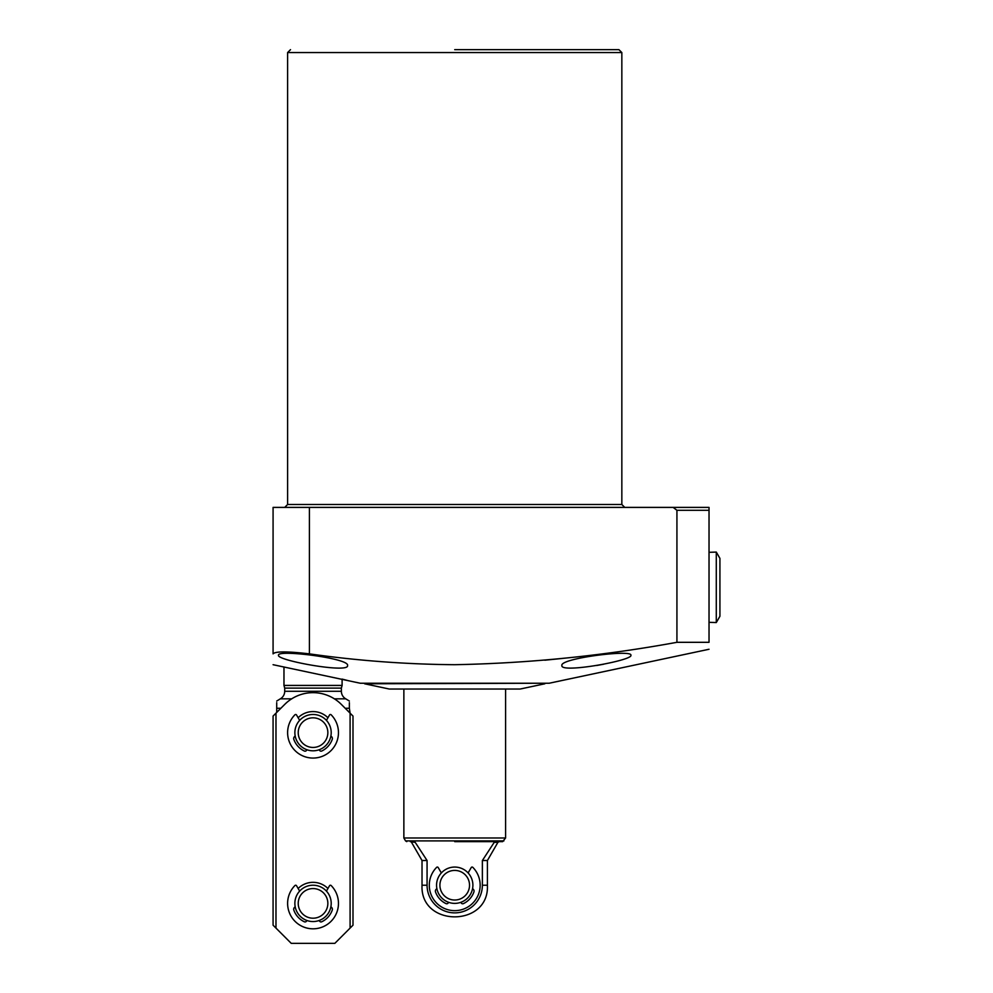 <?xml version="1.0" encoding="UTF-8"?>
<svg xmlns="http://www.w3.org/2000/svg" width="993" height="993" viewBox="0 0 993 993"><rect width="100%" height="100%" fill="white"/><g stroke="black" fill="none" stroke-linecap="round" stroke-linejoin="round"><path stroke-width="1.49" d="M454.72 49.65L618.924 49.65L454.72 49.65M284.706 688.124L283.973 685.418L342.101 685.418L341.369 688.124L284.706 688.124L284.706 691.277L341.369 691.277A8.714 8.714 0 0 0 345.738 698.824L334.356 698.824M284.706 691.277A8.714 8.714 0 0 1 280.336 698.824L276.712 701.046M596.706 665.496L603.719 664.205M630.915 655.256C633.286 660.37 560.189 673.676 561.889 665.546C559.295 658.384 632.653 649.223 630.915 655.256M283.973 685.418L283.973 666.986L283.253 666.862L360.26 683.234L549.179 683.234L709.027 649.261M561.889 658.483L544.822 660.208M709.027 642.31C709.027 651.495 709.027 651.495 709.027 642.31L676.928 642.31L676.928 510.303L709.027 510.303L709.027 642.31M676.928 510.303L673.155 507.398L273.075 507.398L273.075 653.866C273.075 668.041 273.075 668.041 273.075 653.866C275.21 651.271 287.325 651.271 309.406 653.866C357.604 660.705 406.038 664.317 454.72 664.702C529.343 663.25 603.409 655.79 676.928 642.31M347.55 665.546C349.313 673.676 276.178 660.382 278.524 655.256C276.737 649.223 350.119 658.359 347.55 665.546M349.362 702.634L349.362 708.27C349.362 698.774 349.362 698.774 349.362 708.27L345.986 708.27L345.986 709.052M345.738 698.824L349.362 701.046M349.362 708.27L350.095 713.16L350.095 928.095L334.84 943.35L291.234 943.35L275.98 928.095L275.98 713.16L273.075 716.065L273.075 925.191L275.98 928.095M276.712 712.44L276.712 708.27L280.088 708.27L280.088 709.052M276.712 708.27C276.712 698.774 276.712 698.774 276.712 708.27L276.712 702.634M348.27 680.677L346.88 680.317M346.706 680.267L342.101 679.1L342.101 685.418M694.492 507.398L658.16 507.398M709.027 510.303L709.027 507.398L709.027 510.303M673.155 507.398L709.027 507.398M544.822 683.792L520.109 689.043L389.33 689.043L364.63 683.792L544.822 683.234M454.72 841.63L502.644 841.63L454.72 841.63M503.91 840.897L405.541 840.897L403.866 837.993L505.586 837.993L502.644 841.63M413.858 841.63L415.223 842.349L427.064 860.509L427.064 885.222A27.655 27.655 0 0 0 454.72 912.877A27.655 27.655 0 0 0 482.375 885.222L482.375 860.509L494.216 842.349L495.594 841.63M427.064 885.222L427.064 860.509L422.025 860.509L422.025 885.222L427.064 885.222M482.375 860.509L487.414 860.509L497.903 842.349L494.216 842.349M472.891 885.222A18.159 18.159 0 0 1 454.72 903.382A18.159 18.159 0 0 1 436.56 885.222A18.159 18.159 0 0 1 454.72 867.063A18.159 18.159 0 0 1 472.891 885.222M439.911 885.222A14.808 14.808 0 0 1 454.72 870.414A14.808 14.808 0 0 1 469.528 885.222A14.808 14.808 0 0 1 454.72 900.03A14.808 14.808 0 0 1 439.911 885.222M313.043 885.222A18.159 18.159 0 0 1 331.203 903.382A18.159 18.159 0 0 1 313.043 921.554A18.159 18.159 0 0 1 294.871 903.382A18.159 18.159 0 0 1 313.043 885.222M313.043 888.574A14.808 14.808 0 0 1 327.851 903.382A14.808 14.808 0 0 1 313.043 918.202A14.808 14.808 0 0 1 298.223 903.382A14.808 14.808 0 0 1 313.043 888.574M313.043 714.476A18.159 18.159 0 0 1 331.203 732.635A18.159 18.159 0 0 1 313.043 750.807A18.159 18.159 0 0 1 294.871 732.635A18.159 18.159 0 0 1 313.043 714.476M313.043 717.827A14.808 14.808 0 0 1 327.851 732.635A14.808 14.808 0 0 1 313.043 747.444A14.808 14.808 0 0 1 298.223 732.635A14.808 14.808 0 0 1 313.043 717.827M327.938 888.499A21.076 21.076 0 0 0 298.136 888.499M327.938 717.753A21.076 21.076 0 0 0 298.136 717.753M350.095 928.095L352.999 925.191L352.999 716.065L341.307 704.372A39.968 39.968 0 0 0 284.768 704.372L275.98 713.16M326.424 720.372L329.539 714.985A1.018 1.018 0 0 1 331.141 714.786A25.433 25.433 0 0 1 330.979 750.658A25.433 25.433 0 0 1 295.095 750.658A25.433 25.433 0 0 1 294.933 714.786A1.018 1.018 0 0 1 296.535 714.985L299.65 720.372M319.249 749.715L319.374 750.038A1.738 1.738 0 0 0 321.757 751.018A20.344 20.344 0 0 0 332.233 739.4A2.619 2.619 0 0 0 330.855 736.148M295.219 736.148A2.619 2.619 0 0 0 293.841 739.4A20.344 20.344 0 0 0 304.317 751.018A1.738 1.738 0 0 0 306.7 750.038L306.825 749.715M326.424 891.118L329.539 885.731A1.018 1.018 0 0 1 331.141 885.533A25.433 25.433 0 0 1 330.979 921.405A25.433 25.433 0 0 1 295.095 921.405A25.433 25.433 0 0 1 294.933 885.533A1.018 1.018 0 0 1 296.535 885.731L299.65 891.118M319.249 920.461L319.374 920.784A1.738 1.738 0 0 0 321.757 921.765A20.344 20.344 0 0 0 332.233 910.147A2.619 2.619 0 0 0 330.855 906.894M295.219 906.894A2.619 2.619 0 0 0 293.841 910.147A20.344 20.344 0 0 0 304.317 921.765A1.738 1.738 0 0 0 306.7 920.784L306.825 920.461M468.113 872.946L471.216 867.572A1.018 1.018 0 0 1 472.829 867.361A25.433 25.433 0 0 1 472.668 903.245A25.433 25.433 0 0 1 436.783 903.245A25.433 25.433 0 0 1 436.622 867.361A1.018 1.018 0 0 1 438.223 867.572L441.326 872.946M460.938 902.289L461.05 902.625A1.738 1.738 0 0 0 463.446 903.605A20.344 20.344 0 0 0 473.909 891.975A2.619 2.619 0 0 0 472.544 888.735M436.895 888.735A2.619 2.619 0 0 0 435.53 891.975A20.344 20.344 0 0 0 446.006 903.605A1.738 1.738 0 0 0 448.389 902.625L448.513 902.289M709.027 622.326L716.288 622.561L716.288 552.083L709.027 552.319M716.288 622.561L719.925 616.268L719.925 558.376L716.288 552.083M621.841 504.494L621.841 52.555L287.61 52.555L287.61 504.494L621.841 504.494L624.746 507.398M291.719 698.824L280.336 698.824M309.406 507.398L309.406 653.866M415.223 842.349L410.283 841.63M482.375 885.222L487.414 885.222C489.487 927.388 419.952 927.388 422.025 885.222M287.61 52.555L290.515 49.65M341.369 688.124L341.369 691.277M283.253 666.862L273.075 664.702M621.841 52.555L618.924 49.65M287.61 504.494L284.706 507.398M405.541 840.897L406.795 841.63M505.586 689.043L505.586 837.993M403.866 689.043L403.866 837.993M497.903 842.349L499.156 841.63M487.414 860.509L487.414 885.222M422.025 860.509L411.549 842.349"/></g></svg>
